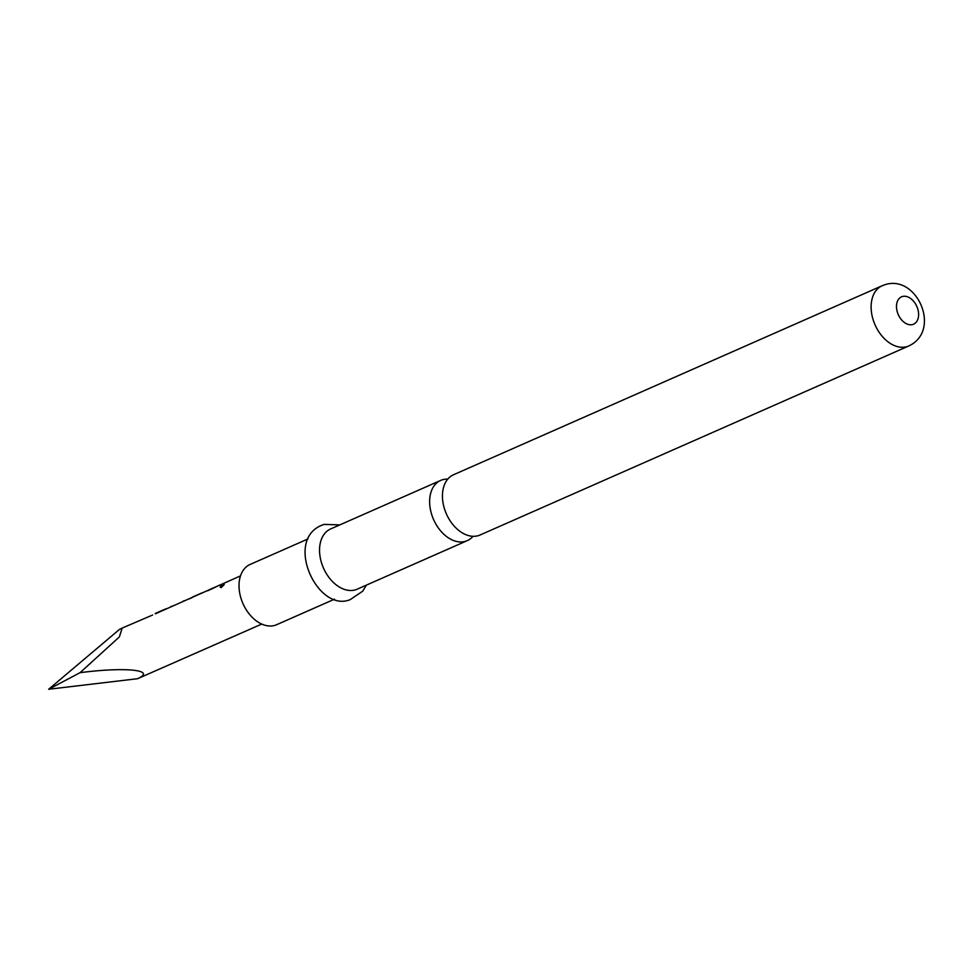 <?xml version="1.0" encoding="UTF-8"?>
<svg xmlns="http://www.w3.org/2000/svg" width="973" height="973" viewBox="0 0 973 973"><rect width="100%" height="100%" fill="white"/><g stroke="black" fill="none" stroke-linecap="round" stroke-linejoin="round"><path stroke-width="1.46" d="M221.126 587.303C219.594 587.181 220.372 586.184 223.449 584.311C224.799 584.226 224.033 585.223 221.126 587.303L220.251 587.315M221.382 587.583C219.825 587.473 220.591 586.488 223.668 584.639L224.24 584.457M447.775 479.105A32.912 22.306 66.2 0 0 442.703 479.689A32.912 22.306 66.2 0 0 440.696 480.407A32.912 22.306 66.2 0 0 432.401 516.627A32.912 22.306 66.2 0 0 465.264 541.365A32.912 22.306 66.2 0 0 467.259 540.647A32.912 22.306 66.2 0 0 473 536.305M480.066 535.004A32.912 22.306 -113.8 0 1 478.071 535.722A32.912 22.306 -113.8 0 1 445.208 510.983A32.912 22.306 -113.8 0 1 453.503 474.763L882.183 285.734A32.912 22.306 -113.8 0 0 874.447 323.413A32.912 22.306 -113.8 0 0 906.751 346.68A32.912 22.306 -113.8 0 0 908.746 345.962L480.066 535.004M334.542 599.173L276.648 624.702A32.912 22.306 -113.8 0 1 274.654 625.42A32.912 22.306 -113.8 0 1 242.35 602.141A32.912 22.306 -113.8 0 1 250.097 564.462L307.979 538.945M467.259 540.647L357.176 589.188A32.912 22.306 -113.8 0 1 355.181 589.906A32.912 22.306 -113.8 0 1 322.878 566.639A32.912 22.306 -113.8 0 1 330.613 528.959L440.696 480.407M240.501 575.882L155.315 613.841M189.236 598.881L191.961 597.677M207.553 590.806L210.265 589.602M80.054 672.684L48.65 689.261L119.533 629.361L122.184 628.059L119.351 636.938L80.054 672.684C125.456 666.712 157.103 670.02 137.582 678.704L261.749 624.07M225.772 582.389L227.22 581.854M183.131 601.192L184.578 600.657M170.822 606.617L172.27 606.082M152.603 615.033L122.184 628.059M155.412 613.416L166.407 608.697M192.35 597.118L203.345 592.399M210.363 589.176L221.358 584.457M48.65 689.261L137.582 678.704M902.421 296.51A14.96 10.144 -113.8 0 1 917.357 307.748A14.96 10.144 -113.8 0 1 912.674 324.532A14.96 10.144 -113.8 0 1 897.738 313.294A14.96 10.144 -113.8 0 1 902.421 296.51M908.746 345.962C941.718 330.796 917.271 274.666 885.454 284.554L882.183 285.734M339.832 524.897L324.252 524.386C282.62 537.266 316.857 613.221 350.11 599.672L362.71 591.195L366.395 585.126M155.352 613.44L164.668 609.329M192.301 597.142L201.606 593.044M210.46 589.577L219.618 585.089"/></g></svg>
